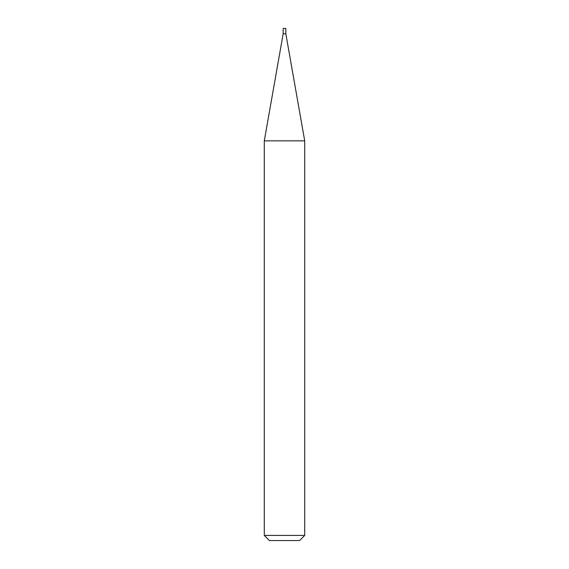 <?xml version="1.0" encoding="UTF-8"?>
<svg xmlns="http://www.w3.org/2000/svg" width="569" height="569" viewBox="0 0 569 569"><rect width="100%" height="100%" fill="white"/><g stroke="black" fill="none" stroke-linecap="round" stroke-linejoin="round"><path stroke-width="0.85" d="M283.156 33.841L285.844 33.841L285.844 28.45L283.156 28.45L283.156 33.841L264.286 140.849L304.714 140.849L285.844 33.841M304.714 535.415L299.579 540.55L269.422 540.55L264.286 535.415L304.714 535.415L304.714 140.849M264.286 535.415L264.286 140.849"/></g></svg>
